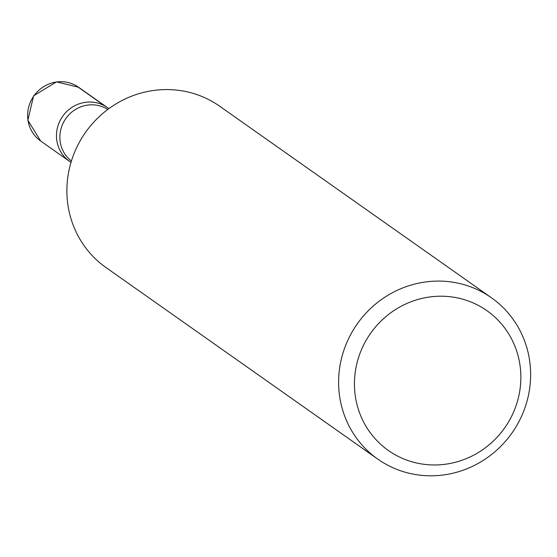 <?xml version="1.0" encoding="UTF-8"?>
<svg xmlns="http://www.w3.org/2000/svg" width="557" height="557" viewBox="0 0 557 557"><rect width="100%" height="100%" fill="white"/><g stroke="black" fill="none" stroke-linecap="round" stroke-linejoin="round"><path stroke-width="0.84" d="M491.462 297.793L219.743 106.269A98.68 94.662 125.2 0 0 85.52 132.392A98.68 94.662 125.2 0 0 106.046 267.583L377.764 459.1A98.68 94.662 -54.8 0 1 354.607 327.843A98.68 94.662 -54.8 0 1 483.789 292.933A98.68 94.662 -54.8 0 1 491.462 297.793A98.68 94.662 -54.8 0 1 514.626 429.05A98.68 94.662 -54.8 0 1 385.444 463.953A98.68 94.662 -54.8 0 1 377.764 459.1M71.011 162.345A32.891 31.554 -54.8 0 1 62.683 116.295A32.891 31.554 -54.8 0 1 108.852 108.657A32.891 31.554 125.2 0 0 107.424 107.592A32.891 31.554 125.2 0 0 62.683 116.295A32.891 31.554 125.2 0 0 69.528 161.356A32.891 31.554 125.2 0 0 71.011 162.345M480.266 306.475A85.52 82.039 125.2 0 0 354.447 382.701A85.52 82.039 125.2 0 0 478.24 452.583A85.52 82.039 125.2 0 0 480.266 306.475M76.024 85.639L104.869 105.969M107.759 109.464A31.575 30.294 125.2 0 0 106.338 108.608A31.575 30.294 125.2 0 0 65.35 119.233A31.575 30.294 125.2 0 0 71.407 161.043M107.424 107.592L78.579 87.261A32.891 31.554 125.2 0 0 33.838 95.964A32.891 31.554 125.2 0 0 40.682 141.025L69.528 161.356M78.579 87.261L56.522 81.865L33.622 95.811L27.85 120.263L40.682 141.025"/></g></svg>
